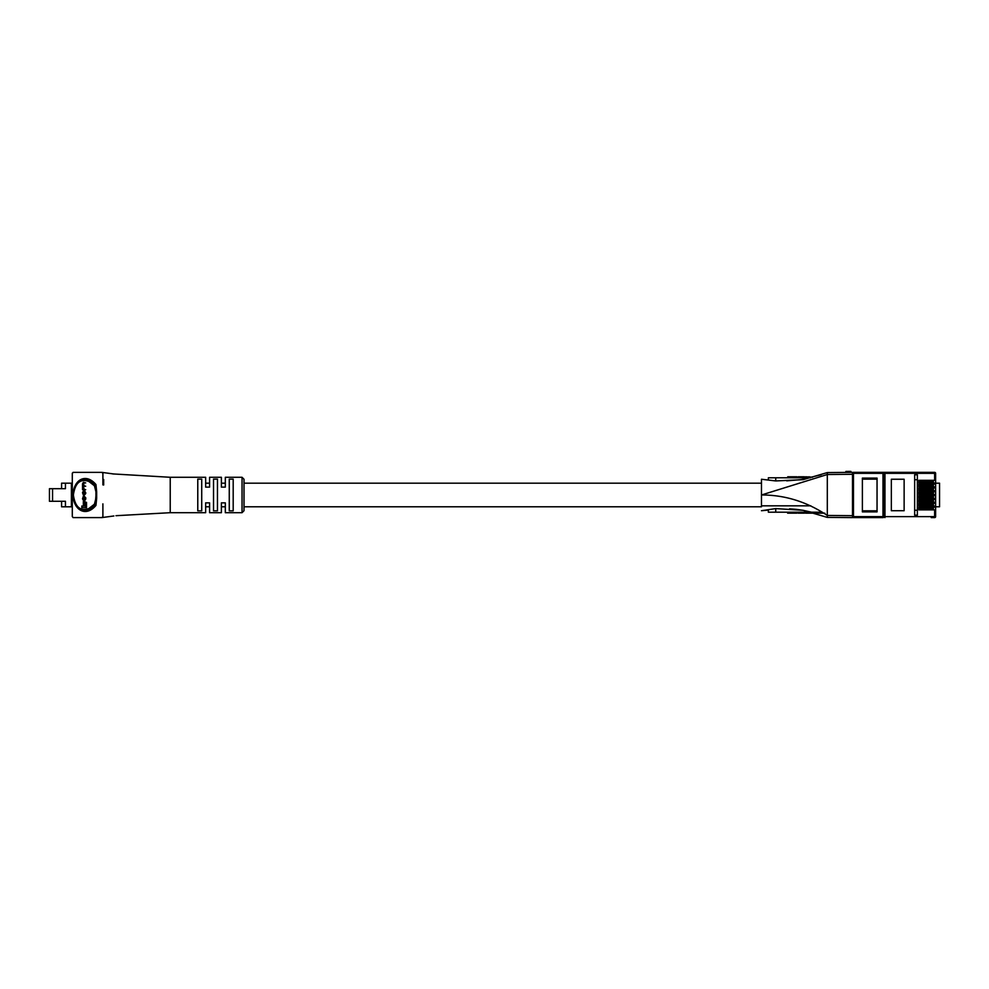 <?xml version="1.0" encoding="UTF-8"?>
<svg xmlns="http://www.w3.org/2000/svg" width="989" height="989" viewBox="0 0 989 989"><rect width="100%" height="100%" fill="white"/><g stroke="black" fill="none" stroke-linecap="round" stroke-linejoin="round"><path stroke-width="1.48" d="M827.311 472.581L852.493 472.359L852.493 474.3L827.311 474.51L827.311 472.581L803.105 479.665L775.735 480.938L761.468 479.245L761.468 506.788L244.011 506.788L244.011 510.72L244.011 479.245L244.011 483.176L761.468 483.176M225.319 483.176L221.388 483.176M209.581 483.176L205.65 483.176M921.946 483.015L921.946 482.249M921.946 481.074L921.946 480.308M921.946 486.848L921.946 486.081M921.946 484.907L921.946 484.14M921.946 490.68L921.946 489.926M921.946 488.739L921.946 487.985M921.946 494.525L921.946 493.758M921.946 492.584L921.946 491.817M921.946 498.357L921.946 497.603M921.946 496.416L921.946 495.65M921.946 502.202L921.946 501.435M921.946 500.249L921.946 499.494M921.946 506.034L921.946 505.268M921.946 504.093L921.946 503.327M921.946 509.867L921.946 509.112M921.946 507.926L921.946 507.159M914.652 510.237L917.372 510.237M862.383 510.819L877.045 510.819M862.383 478.095L877.045 478.095L877.045 511.882L862.383 511.882L862.383 478.095M891.349 479.245L891.349 510.72L904.131 510.72L904.131 479.245L891.349 479.245M918.892 483.015L918.892 480.308L934.63 480.308L934.63 473.348L884.957 473.348L884.957 516.629L934.63 516.629L934.63 509.867L918.892 509.867L918.892 507.159L934.63 507.159L934.63 506.034L918.892 506.034L918.892 503.327L934.63 503.327L934.63 502.202L918.892 502.202L918.892 499.494L934.63 499.494L934.63 498.357L918.892 498.357L918.892 495.65L934.63 495.65L934.63 494.525L918.892 494.525L918.892 491.817L934.63 491.817L934.63 490.68L918.892 490.68L918.892 487.985L934.63 487.985L934.63 486.848L918.892 486.848L918.892 484.14L934.63 484.14L934.63 483.015L918.892 483.015M917.372 515.158L917.372 474.819L914.652 474.819L914.652 515.158L917.372 515.158M935.619 506.788L939.55 506.788L939.55 483.176L935.619 483.176M853.47 472.359L853.47 516.629L882.992 516.629L882.992 473.348L852.493 473.348A0.989 0.989 0 0 1 853.47 472.359L934.63 472.359A0.989 0.989 0 0 1 935.619 473.348L935.619 480.308L934.63 480.308M934.63 483.015L935.619 483.015L935.619 484.14L934.63 484.14M934.63 486.848L935.619 486.848L935.619 487.985L934.63 487.985M934.63 490.68L935.619 490.68L935.619 491.817L934.63 491.817M934.63 494.525L935.619 494.525L935.619 495.65L934.63 495.65M934.63 498.357L935.619 498.357L935.619 499.494L934.63 499.494M934.63 502.202L935.619 502.202L935.619 503.327L934.63 503.327M934.63 506.034L935.619 506.034L935.619 507.159L934.63 507.159M935.619 483.015L935.619 480.308M935.619 486.848L935.619 484.14M935.619 490.68L935.619 487.985M935.619 494.525L935.619 491.817M935.619 498.357L935.619 495.65M935.619 502.202L935.619 499.494M935.619 506.034L935.619 503.327M934.63 509.867L935.619 509.867L935.619 507.159M935.619 509.867L935.619 516.629A0.989 0.989 0 0 1 934.63 517.606L931.218 517.606M882.992 472.359L882.992 473.348L884.957 473.348L884.957 472.359L882.992 472.359A0.989 0.989 0 0 1 883.981 473.348L883.981 516.629A0.989 0.989 0 0 1 882.992 517.606L853.47 517.606A0.989 0.989 0 0 1 852.493 516.629L853.47 516.629L853.47 517.606M931.774 507.159L931.774 507.926M931.774 509.112L931.774 509.867M931.774 503.327L931.774 504.093M931.774 505.268L931.774 506.034M931.774 499.494L931.774 500.249M931.774 501.435L931.774 502.202M931.774 495.65L931.774 496.416M931.774 497.603L931.774 498.357M931.774 491.817L931.774 492.584M931.774 493.758L931.774 494.525M931.774 487.985L931.774 488.739M931.774 489.926L931.774 490.68M931.774 484.14L931.774 484.907M931.774 486.081L931.774 486.848M931.774 480.308L931.774 481.074M931.774 482.249L931.774 483.015M914.652 479.739L917.372 479.739M877.045 479.146L862.383 479.146M920.907 509.112L933.406 509.112L933.406 507.926L920.215 507.926L920.215 509.112L920.907 507.926M920.907 505.268L933.406 505.268L933.406 504.093L920.215 504.093L920.215 505.268L920.907 504.093M920.907 501.435L933.406 501.435L933.406 500.249L920.215 500.249L920.215 501.435L920.907 500.249M920.907 497.603L933.406 497.603L933.406 496.416L920.215 496.416L920.215 497.603L920.907 496.416M920.907 493.758L933.406 493.758L933.406 492.584L920.215 492.584L920.215 493.758L920.907 492.584M920.907 489.926L933.406 489.926L933.406 488.739L920.215 488.739L920.215 489.926L920.907 488.739M920.907 486.081L933.406 486.081L933.406 484.907L920.215 484.907L920.215 486.081L920.907 484.907M920.907 482.249L933.406 482.249L933.406 481.074L920.215 481.074L920.215 482.249L920.907 481.074M810.374 477.774L768.366 477.774L768.366 479.875M822.082 512.203L768.366 512.203L768.366 510.101M812.476 512.45L814.071 512.92L812.476 512.45M852.493 474.3L852.493 517.606L827.311 517.395L803.093 510.312L811.573 512.203L803.093 510.312L775.735 508.593L761.468 510.72L768.428 510.089M761.468 494.982L827.311 474.51L827.311 515.454C806.801 501.757 784.846 494.933 761.468 494.982L761.468 506.788M796.392 509.36L803.093 510.312L827.311 517.395L827.311 515.454L852.493 515.677M789.581 508.803L796.096 509.335M796.85 512.203L796.85 513.18L787.64 513.18L787.64 512.203M790.05 513.18L790.05 512.203M792.102 513.18L792.102 512.203M812.476 512.203L812.476 513.18L805.578 513.18L805.578 512.203M824.838 513.18L814.071 513.18L814.071 512.203M819.658 513.18L819.658 512.203M814.887 513.18L814.887 512.203L814.874 513.18M804.416 512.203L804.416 513.18L804.329 512.203M804.329 513.18L798.074 513.18L798.074 512.203M761.468 505.824L810.844 505.824M850.923 472.371L850.911 471.394L845.867 471.432L845.879 472.421M846.374 471.432L846.386 472.408M849.452 471.407L849.464 472.383M795.564 477.774L795.564 476.785L787.726 476.785L787.726 477.774M795.564 476.785L796.936 476.785L796.936 477.774M805.664 477.774L805.664 476.785L812.562 477.242M804.514 477.774L804.514 476.785L798.16 476.785L798.16 477.774M85.697 482.916L83.36 482.335L82.507 483.856L82.544 489.666L85.697 489.666L83.459 489.073L82.841 487.973L83.521 486.242L85.697 486.242L83.546 485.648L82.841 484.449L83.41 482.916L85.697 482.916M84.25 485.648L83.546 484.449L84.102 482.916M84.164 489.073L83.546 487.392L84.213 486.242M84.844 505.997L81.827 505.997L81.827 507.641L85.82 507.641L85.82 502.313L84.844 502.313L84.844 505.997L82.532 505.997M85.82 507.641L86.513 507.641L86.513 502.313L85.82 502.313M94.425 504.192L95.933 498.221L95.933 491.743L94.425 485.784L88.837 481.445C80.27 478.441 75.115 482.966 73.371 495.019C75.139 507.023 80.294 511.523 88.837 508.519L94.425 504.192L95.179 504.885L90.036 509.372C80.554 512.574 74.904 507.802 73.087 495.019C74.867 482.199 80.517 477.39 90.036 480.605L87.749 479.616M84.967 502.313L84.967 501.374L83.336 501.374L83.336 504.6L84.844 504.6M84.053 495.44L85.746 493.511L84.745 490.742L83.509 490.742L82.507 492.67L83.509 495.44L85.042 493.511L84.053 490.742M85.746 497.751L84.176 496.218L84.708 498.765L83.521 499.952L82.841 497.801L84.04 496.28L83.348 496.28L82.507 498.79L83.496 500.533L84.745 500.533L85.746 499.074L85.746 497.751L84.176 496.218M84.213 499.952L84.053 496.824M115.985 515.702L170.232 512.698L170.232 477.279L112.709 473.916M113.883 474.003L102.213 472.421L102.893 473.348L101.916 472.371L73.285 472.371L72.296 473.348L72.296 516.617L73.285 517.606L101.916 517.606L102.893 516.617L102.213 517.544L113.883 515.974M95.933 491.743L96.662 491.756L95.958 484.536A0.989 0.618 -32.5 0 1 95.179 485.08L96.279 491.718L95.179 504.885A0.989 0.618 -147.5 0 1 95.958 505.428L96.662 498.221L95.933 498.221M96.662 491.756L96.662 498.221M95.958 505.428C85.425 517.989 73.322 509.273 73.087 495.279C73.112 480.58 85.314 472.013 95.958 484.536M233.194 494.982L233.194 479.121L229.263 479.121L229.263 510.843L233.194 510.843L233.194 494.982M217.456 510.843L217.456 479.121L213.525 479.121L213.525 510.843L217.456 510.843M201.719 510.843L201.719 479.121L197.775 479.121L197.775 510.843L201.719 510.843M170.232 477.279L205.65 477.279L205.65 487.12L209.581 487.12L209.581 477.279L221.388 477.279L221.388 487.12L225.319 487.12L225.319 477.279L242.045 477.279L244.011 479.245M242.045 477.279L242.045 512.698L225.319 512.698L225.319 502.857L221.388 502.857L221.388 512.698L209.581 512.698L209.581 502.857L205.65 502.857L205.65 512.698L170.232 512.698M85.363 479.245L83.138 479.467M80.43 480.493L78.465 481.878M76.128 484.536L75.077 486.316M74.669 487.181L73.693 490.05M73.619 490.346L73.099 494.24M73.161 496.775L73.631 499.668M74.509 502.4L76.314 505.713M76.363 505.775L79.182 508.667M81.098 509.817L90.036 509.372A0.989 0.643 -120.1 0 1 88.837 508.519M88.837 481.445A0.989 0.643 120.1 0 1 90.036 480.605L95.179 485.08L94.425 485.784M84.263 504.6L84.263 501.374M82.841 492.497L84.028 494.846L84.708 493.684L84.028 491.335L82.841 492.497L84.226 494.846M83.509 495.44L84.201 495.44M83.509 490.742L84.201 490.742M84.226 491.335L83.546 492.497M84.053 500.533L85.042 497.751M71.406 506.801L71.406 483.176L65.447 483.176L65.447 488.69L49.45 488.69L49.45 501.275L65.447 501.275L65.447 506.801L72.296 506.801M52.553 488.69L52.553 501.275M61.578 488.69L61.578 483.176L65.447 483.176M71.406 483.176L72.296 483.176M61.578 501.275L61.578 506.801L65.447 506.801M102.176 517.568A0.989 0.989 0 0 1 101.916 517.606A0.989 0.989 0 0 0 102.176 517.568A0.989 0.989 0 0 1 101.916 517.606L73.285 517.606A0.989 0.989 0 0 1 73.025 517.568M102.893 473.348L102.893 484.882M102.893 503.858L102.893 516.617M73.025 472.396A0.989 0.989 0 0 1 73.285 472.371L72.296 473.348A0.989 0.989 0 0 1 72.333 473.101M935.619 473.348L934.63 473.348L934.63 472.359A0.989 0.989 0 0 1 935.619 473.348M884.957 517.606L884.957 516.629L882.992 516.629L882.992 517.606M934.63 517.606A0.989 0.989 0 0 0 935.619 516.629L934.63 516.629L934.63 517.606M932.714 509.112L932.714 507.926M932.009 509.112L932.009 507.926M930.464 509.112L930.464 507.926M929.759 509.112L929.759 507.926M923.862 509.112L923.862 507.926M923.157 509.112L923.157 507.926M921.612 509.112L921.612 507.926M932.714 505.268L932.714 504.093M932.009 505.268L932.009 504.093M930.464 505.268L930.464 504.093M929.759 505.268L929.759 504.093M923.862 505.268L923.862 504.093M923.157 505.268L923.157 504.093M921.612 505.268L921.612 504.093M932.714 501.435L932.714 500.249M932.009 501.435L932.009 500.249M930.464 501.435L930.464 500.249M929.759 501.435L929.759 500.249M923.862 501.435L923.862 500.249M923.157 501.435L923.157 500.249M921.612 501.435L921.612 500.249M932.714 497.603L932.714 496.416M932.009 497.603L932.009 496.416M930.464 497.603L930.464 496.416M929.759 497.603L929.759 496.416M923.862 497.603L923.862 496.416M923.157 497.603L923.157 496.416M921.612 497.603L921.612 496.416M932.714 493.758L932.714 492.584M932.009 493.758L932.009 492.584M930.464 493.758L930.464 492.584M929.759 493.758L929.759 492.584M923.862 493.758L923.862 492.584M923.157 493.758L923.157 492.584M921.612 493.758L921.612 492.584M932.714 489.926L932.714 488.739M932.009 489.926L932.009 488.739M930.464 489.926L930.464 488.739M929.759 489.926L929.759 488.739M923.862 489.926L923.862 488.739M923.157 489.926L923.157 488.739M921.612 489.926L921.612 488.739M932.714 486.081L932.714 484.907M932.009 486.081L932.009 484.907M930.464 486.081L930.464 484.907M929.759 486.081L929.759 484.907M923.862 486.081L923.862 484.907M923.157 486.081L923.157 484.907M921.612 486.081L921.612 484.907M932.714 482.249L932.714 481.074M932.009 482.249L932.009 481.074M930.464 482.249L930.464 481.074M929.759 482.249L929.759 481.074M923.862 482.249L923.862 481.074M923.157 482.249L923.157 481.074M921.612 482.249L921.612 481.074M775.735 480.938L775.735 477.774M775.735 512.203L775.735 508.593M808.409 513.18L808.409 512.203M809.645 513.18L809.645 512.203M822.601 513.18L822.601 512.525M821.562 513.18L821.562 512.203M818.002 513.18L818.002 512.203M816.605 513.18L816.605 512.203M802.091 513.18L802.091 512.203M800.645 513.18L800.645 512.203M847.684 471.419L847.697 472.396M808.495 476.785L808.495 477.774M809.731 476.785L809.731 477.774M800.311 476.785L800.311 477.774M802.264 476.785L802.264 477.774M85.042 493.511L85.746 493.511M85.042 492.67L85.746 492.67M82.841 493.684L83.546 493.684M82.841 487.973L83.546 487.973M82.841 487.392L83.546 487.392M82.841 484.449L83.546 484.449M82.841 484.029L83.546 484.029M82.841 498.876L83.546 498.876M82.841 497.801L83.546 497.801M85.042 499.074L85.746 499.074M103.363 484.931L103.363 479.492M225.319 506.788L221.388 506.788M209.581 506.788L205.65 506.788M821.167 474.757L801.189 479.616L786.737 480.864M242.045 512.698L244.011 510.72M103.672 484.993L103.672 479.492"/></g></svg>
